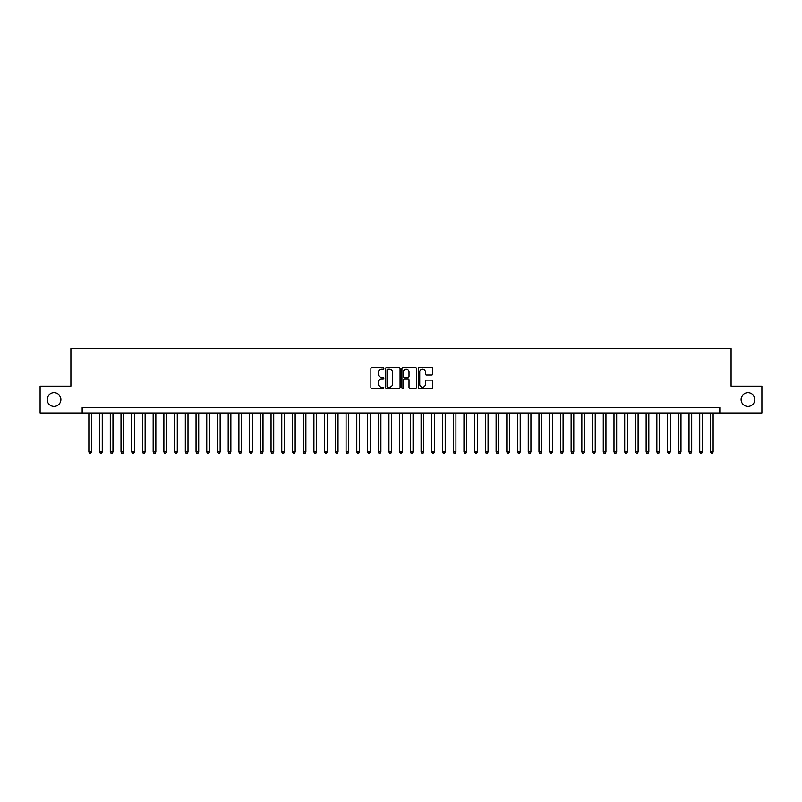 <?xml version="1.0" encoding="UTF-8"?>
<svg xmlns="http://www.w3.org/2000/svg" width="802" height="802" viewBox="0 0 802 802"><rect width="100%" height="100%" fill="white"/><g stroke="black" fill="none" stroke-linecap="round" stroke-linejoin="round"><path stroke-width="1.2" d="M383.857 368.339A0.732 0.732 0 0 0 383.115 367.597L371.938 367.597A1.053 1.053 0 0 0 370.885 368.649L370.885 387.587A1.053 1.053 0 0 0 371.938 388.639L383.115 388.639A0.732 0.732 0 0 0 383.857 387.897A0.732 0.732 0 0 0 383.115 387.165L381.672 387.165A3.368 3.368 0 0 1 378.303 383.797L378.303 382.223A3.368 3.368 0 0 1 381.672 378.855L383.115 378.855A0.732 0.732 0 0 0 383.857 378.123A0.732 0.732 0 0 0 383.115 377.381L381.672 377.381A3.368 3.368 0 0 1 378.303 374.013L378.303 372.439A3.368 3.368 0 0 1 381.672 369.07L383.115 369.07A0.732 0.732 0 0 0 383.857 368.339M741.108 399.556A6.857 6.857 0 0 0 747.965 406.413A6.857 6.857 0 0 0 754.822 399.556A6.857 6.857 0 0 0 747.965 392.689A6.857 6.857 0 0 0 741.108 399.556M47.178 399.556A6.857 6.857 0 0 0 54.035 406.413A6.857 6.857 0 0 0 60.892 399.556A6.857 6.857 0 0 0 54.035 392.689A6.857 6.857 0 0 0 47.178 399.556M431.747 375.015A1.053 1.053 0 0 0 432.799 373.963L432.799 368.649A1.053 1.053 0 0 0 431.747 367.597L419.326 367.597A1.053 1.053 0 0 0 418.283 368.649L418.283 387.587A1.053 1.053 0 0 0 419.326 388.639L431.747 388.639A1.053 1.053 0 0 0 432.799 387.587L432.799 381.171A1.053 1.053 0 0 0 431.747 380.118L426.433 380.118A1.053 1.053 0 0 0 425.381 381.171L425.381 384.348A2.817 2.817 0 0 1 422.564 387.165A2.817 2.817 0 0 1 419.747 384.348L419.747 371.887A2.817 2.817 0 0 1 422.564 369.07A2.817 2.817 0 0 1 425.381 371.887L425.381 373.963A1.053 1.053 0 0 0 426.433 375.015L431.747 375.015M82.165 412.95L40.1 412.95L40.1 386.153L70.907 386.153L70.907 348.649L731.093 348.649L731.093 386.153L761.9 386.153L761.9 412.95L719.835 412.95L719.835 407.586L82.165 407.586L82.165 412.95L719.835 412.95M400.078 368.649A1.053 1.053 0 0 0 399.025 367.597L386.614 367.597A1.053 1.053 0 0 0 385.562 368.649L385.562 387.587A1.053 1.053 0 0 0 386.614 388.639L399.025 388.639A1.053 1.053 0 0 0 400.078 387.587L400.078 368.649M402.975 367.597L415.386 367.597A1.053 1.053 0 0 1 416.438 368.649L416.438 387.587A1.053 1.053 0 0 1 415.386 388.639L410.073 388.639A1.053 1.053 0 0 1 409.02 387.587L409.02 379.907A1.053 1.053 0 0 0 407.967 378.855L404.449 378.855A1.053 1.053 0 0 0 403.396 379.907L403.396 387.897A0.732 0.732 0 0 1 402.654 388.639A0.732 0.732 0 0 1 401.922 387.897L401.922 368.649A1.053 1.053 0 0 1 402.975 367.597M387.767 369.07A0.732 0.732 0 0 0 387.035 369.812L387.035 386.434A0.732 0.732 0 0 0 387.767 387.165L389.301 387.165A3.368 3.368 0 0 0 392.659 383.797L392.659 372.439A3.368 3.368 0 0 0 389.301 369.07L387.767 369.07M409.02 371.938A2.817 2.817 0 0 0 406.203 369.12A2.817 2.817 0 0 0 403.396 371.938L403.396 376.328A1.053 1.053 0 0 0 404.449 377.381L407.967 377.381A1.053 1.053 0 0 0 409.02 376.328L409.02 371.938M88.862 412.95L88.862 451.957L91.538 451.957L91.538 412.95M91.538 451.957L90.736 453.351L89.664 453.351L88.862 451.957M99.578 412.95L99.578 451.957L102.255 451.957L102.255 412.95M102.255 451.957L101.453 453.351L100.38 453.351L99.578 451.957M110.295 412.95L110.295 451.957L112.972 451.957L112.972 412.95M112.972 451.957L112.17 453.351L111.097 453.351L110.295 451.957M121.012 412.95L121.012 451.957L123.698 451.957L123.698 412.95M123.698 451.957L122.886 453.351L121.814 453.351L121.012 451.957M131.728 412.95L131.728 451.957L134.415 451.957L134.415 412.95M134.415 451.957L133.603 453.351L132.53 453.351L131.728 451.957M142.445 412.95L142.445 451.957L145.132 451.957L145.132 412.95M145.132 451.957L144.32 453.351L143.257 453.351L142.445 451.957M153.162 412.95L153.162 451.957L155.849 451.957L155.849 412.95M155.849 451.957L155.037 453.351L153.974 453.351L153.162 451.957M163.879 412.95L163.879 451.957L166.565 451.957L166.565 412.95M166.565 451.957L165.763 453.351L164.691 453.351L163.879 451.957M174.595 412.95L174.595 451.957L177.282 451.957L177.282 412.95M177.282 451.957L176.48 453.351L175.407 453.351L174.595 451.957M185.322 412.95L185.322 451.957L187.999 451.957L187.999 412.95M187.999 451.957L187.197 453.351L186.124 453.351L185.322 451.957M196.039 412.95L196.039 451.957L198.716 451.957L198.716 412.95M198.716 451.957L197.914 453.351L196.841 453.351L196.039 451.957M206.756 412.95L206.756 451.957L209.432 451.957L209.432 412.95M209.432 451.957L208.63 453.351L207.558 453.351L206.756 451.957M217.472 412.95L217.472 451.957L220.149 451.957L220.149 412.95M220.149 451.957L219.347 453.351L218.274 453.351L217.472 451.957M228.189 412.95L228.189 451.957L230.866 451.957L230.866 412.95M230.866 451.957L230.064 453.351L228.991 453.351L228.189 451.957M238.906 412.95L238.906 451.957L241.582 451.957L241.582 412.95M241.582 451.957L240.78 453.351L239.708 453.351L238.906 451.957M249.622 412.95L249.622 451.957L252.299 451.957L252.299 412.95M252.299 451.957L251.497 453.351L250.424 453.351L249.622 451.957M260.339 412.95L260.339 451.957L263.016 451.957L263.016 412.95M263.016 451.957L262.214 453.351L261.141 453.351L260.339 451.957M271.056 412.95L271.056 451.957L273.733 451.957L273.733 412.95M273.733 451.957L272.931 453.351L271.858 453.351L271.056 451.957M281.773 412.95L281.773 451.957L284.449 451.957L284.449 412.95M284.449 451.957L283.647 453.351L282.575 453.351L281.773 451.957M292.489 412.95L292.489 451.957L295.166 451.957L295.166 412.95M295.166 451.957L294.364 453.351L293.291 453.351L292.489 451.957M303.206 412.95L303.206 451.957L305.883 451.957L305.883 412.95M305.883 451.957L305.081 453.351L304.008 453.351L303.206 451.957M313.923 412.95L313.923 451.957L316.6 451.957L316.6 412.95M316.6 451.957L315.798 453.351L314.725 453.351L313.923 451.957M324.64 412.95L324.64 451.957L327.316 451.957L327.316 412.95M327.316 451.957L326.514 453.351L325.442 453.351L324.64 451.957M335.356 412.95L335.356 451.957L338.033 451.957L338.033 412.95M338.033 451.957L337.231 453.351L336.158 453.351L335.356 451.957M346.073 412.95L346.073 451.957L348.75 451.957L348.75 412.95M348.75 451.957L347.948 453.351L346.875 453.351L346.073 451.957M356.79 412.95L356.79 451.957L359.466 451.957L359.466 412.95M359.466 451.957L358.664 453.351L357.592 453.351L356.79 451.957M367.506 412.95L367.506 451.957L370.193 451.957L370.193 412.95M370.193 451.957L369.381 453.351L368.308 453.351L367.506 451.957M378.223 412.95L378.223 451.957L380.91 451.957L380.91 412.95M380.91 451.957L380.098 453.351L379.025 453.351L378.223 451.957M388.94 412.95L388.94 451.957L391.627 451.957L391.627 412.95M391.627 451.957L390.815 453.351L389.752 453.351L388.94 451.957M399.657 412.95L399.657 451.957L402.343 451.957L402.343 412.95M402.343 451.957L401.531 453.351L400.469 453.351L399.657 451.957M410.373 412.95L410.373 451.957L413.06 451.957L413.06 412.95M413.06 451.957L412.248 453.351L411.185 453.351L410.373 451.957M421.09 412.95L421.09 451.957L423.777 451.957L423.777 412.95M423.777 451.957L422.975 453.351L421.902 453.351L421.09 451.957M431.807 412.95L431.807 451.957L434.494 451.957L434.494 412.95M434.494 451.957L433.692 453.351L432.619 453.351L431.807 451.957M442.534 412.95L442.534 451.957L445.21 451.957L445.21 412.95M445.21 451.957L444.408 453.351L443.336 453.351L442.534 451.957M453.25 412.95L453.25 451.957L455.927 451.957L455.927 412.95M455.927 451.957L455.125 453.351L454.052 453.351L453.25 451.957M463.967 412.95L463.967 451.957L466.644 451.957L466.644 412.95M466.644 451.957L465.842 453.351L464.769 453.351L463.967 451.957M474.684 412.95L474.684 451.957L477.36 451.957L477.36 412.95M477.36 451.957L476.558 453.351L475.486 453.351L474.684 451.957M485.4 412.95L485.4 451.957L488.077 451.957L488.077 412.95M488.077 451.957L487.275 453.351L486.202 453.351L485.4 451.957M496.117 412.95L496.117 451.957L498.794 451.957L498.794 412.95M498.794 451.957L497.992 453.351L496.919 453.351L496.117 451.957M506.834 412.95L506.834 451.957L509.511 451.957L509.511 412.95M509.511 451.957L508.709 453.351L507.636 453.351L506.834 451.957M517.551 412.95L517.551 451.957L520.227 451.957L520.227 412.95M520.227 451.957L519.425 453.351L518.353 453.351L517.551 451.957M528.267 412.95L528.267 451.957L530.944 451.957L530.944 412.95M530.944 451.957L530.142 453.351L529.069 453.351L528.267 451.957M538.984 412.95L538.984 451.957L541.661 451.957L541.661 412.95M541.661 451.957L540.859 453.351L539.786 453.351L538.984 451.957M549.701 412.95L549.701 451.957L552.377 451.957L552.377 412.95M552.377 451.957L551.576 453.351L550.503 453.351L549.701 451.957M560.418 412.95L560.418 451.957L563.094 451.957L563.094 412.95M563.094 451.957L562.292 453.351L561.22 453.351L560.418 451.957M571.134 412.95L571.134 451.957L573.811 451.957L573.811 412.95M573.811 451.957L573.009 453.351L571.936 453.351L571.134 451.957M581.851 412.95L581.851 451.957L584.528 451.957L584.528 412.95M584.528 451.957L583.726 453.351L582.653 453.351L581.851 451.957M592.568 412.95L592.568 451.957L595.244 451.957L595.244 412.95M595.244 451.957L594.442 453.351L593.37 453.351L592.568 451.957M603.284 412.95L603.284 451.957L605.961 451.957L605.961 412.95M605.961 451.957L605.159 453.351L604.086 453.351L603.284 451.957M614.001 412.95L614.001 451.957L616.678 451.957L616.678 412.95M616.678 451.957L615.876 453.351L614.803 453.351L614.001 451.957M624.718 412.95L624.718 451.957L627.405 451.957L627.405 412.95M627.405 451.957L626.593 453.351L625.52 453.351L624.718 451.957M635.435 412.95L635.435 451.957L638.121 451.957L638.121 412.95M638.121 451.957L637.309 453.351L636.237 453.351L635.435 451.957M646.151 412.95L646.151 451.957L648.838 451.957L648.838 412.95M648.838 451.957L648.026 453.351L646.963 453.351L646.151 451.957M656.868 412.95L656.868 451.957L659.555 451.957L659.555 412.95M659.555 451.957L658.743 453.351L657.68 453.351L656.868 451.957M667.585 412.95L667.585 451.957L670.271 451.957L670.271 412.95M670.271 451.957L669.469 453.351L668.397 453.351L667.585 451.957M678.302 412.95L678.302 451.957L680.988 451.957L680.988 412.95M680.988 451.957L680.186 453.351L679.114 453.351L678.302 451.957M689.028 412.95L689.028 451.957L691.705 451.957L691.705 412.95M691.705 451.957L690.903 453.351L689.83 453.351L689.028 451.957M699.745 412.95L699.745 451.957L702.422 451.957L702.422 412.95M702.422 451.957L701.62 453.351L700.547 453.351L699.745 451.957M710.462 412.95L710.462 451.957L713.138 451.957L713.138 412.95M713.138 451.957L712.336 453.351L711.264 453.351L710.462 451.957"/></g></svg>
